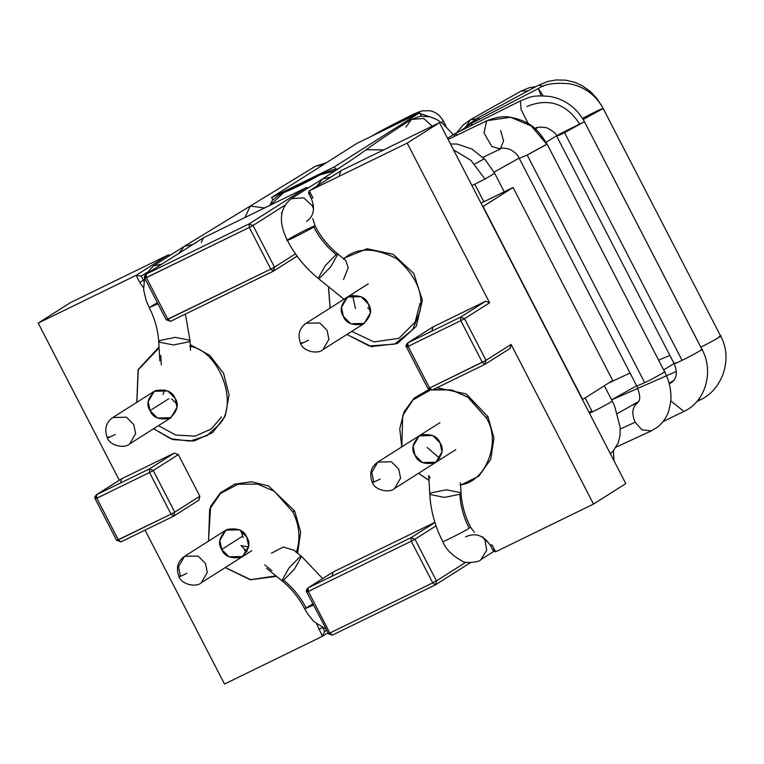 <?xml version="1.0" encoding="UTF-8"?>
<svg xmlns="http://www.w3.org/2000/svg" width="764" height="764" viewBox="0 0 764 764"><rect width="100%" height="100%" fill="white"/><g stroke="black" fill="none" stroke-linecap="round" stroke-linejoin="round"><path stroke-width="1.15" d="M309.305 190.866L312.887 197.809L309.305 190.866L407.202 143.116L309.305 190.866L341.575 170.401L309.305 190.866L308.513 193.072L311.301 198.487L309.43 194.113L309.305 190.866M143.479 287.703L139.678 282.288L136.097 275.346L38.2 323.096L119.308 480.241L38.2 323.096L136.097 275.346L168.367 254.88L70.469 302.63L168.367 254.88L136.097 275.346L139.678 282.288L143.479 287.703M120.607 482.752L121.686 478.751L174.393 453.042L178.337 454.59L199.834 496.247L199.003 500.105L173.6 516.197L171.04 514.143L149.543 472.496L96.827 498.204L118.325 539.852L171.04 514.143L117.007 540.32L118.325 539.852L120.884 541.905L118.325 539.852L96.827 498.204L95.51 498.672L96.589 494.671L149.305 468.962L174.393 453.042L121.686 478.751L96.589 494.671L121.218 479.047M145.055 530.12L224.511 684.057L322.408 636.307L316.869 624.236L322.408 636.307L224.511 684.057L145.055 530.12M332.111 575.97L333.19 571.969L434.888 522.356L333.19 571.969L308.093 587.879L411.013 537.684L434.936 522.509L411.013 537.684L414.957 539.241L436.454 580.888L465.849 562.237L436.454 580.888L414.957 539.241L436.043 525.861L414.957 539.241L411.013 537.684L411.252 541.218L308.331 591.422L329.828 633.069L432.749 582.865L411.252 541.218L414.957 539.241L411.252 541.218L411.013 537.684L308.093 587.879L332.722 572.265M465.601 536.853C475.389 532.355 483.679 535.268 490.45 545.563L492.035 544.885L495.616 551.828L593.513 504.078L511.106 344.421L510.276 348.288L484.873 364.371L486.009 360.341L511.106 344.421L593.513 504.078L495.616 551.828L492.035 544.885L490.717 545.353L482.647 536.882M431.88 330.936L432.949 326.935L485.665 301.217L489.609 302.773L407.202 143.116L439.472 122.651L341.575 170.401L439.472 122.651L482.829 206.643L439.472 122.651L407.202 143.116L489.609 302.773L464.512 318.693L486.009 360.341L464.512 318.693L489.609 302.773L485.665 301.217L432.949 326.935L407.861 342.845L460.577 317.136L485.665 301.217L460.577 317.136L464.512 318.693L460.577 317.136L460.807 320.67L408.1 346.388L429.597 388.036L482.304 362.317L460.807 320.67L464.512 318.693L460.807 320.67L460.577 317.136L407.861 342.845L432.481 327.231M176.923 404.108L171.68 398.903M370.215 309.831L367.751 307.94M434.095 436.903L434 436.254M243.219 537.541L240.708 530.531M582.426 399.62L625.783 483.612L593.513 504.078L625.783 483.612L582.426 399.62M201.238 242.503L203.51 237.738L306.431 187.543L203.51 237.738L146.144 274.123L249.064 223.928L306.431 187.543L249.064 223.928L146.144 274.123L203.014 238.053M322.895 636.001L322.408 636.307L322.895 636.001M70.469 302.63L38.2 323.096L70.469 302.63M512.701 187.696L482.829 206.643L512.701 187.696L481.024 203.148L512.701 187.696M198.764 500.239L199.834 496.247L178.337 454.59L153.249 470.509L174.746 512.157L199.834 496.247L174.746 512.157L173.6 516.197L120.884 541.905L117.007 540.32M281.821 214.168L281.448 212.965L282.107 212.545L281.448 212.965L281.887 213.758M170.515 321.329L273.674 270.991L274.505 267.123L253.008 225.475L284.972 205.201L253.008 225.475L274.505 267.123L295.458 253.839L274.505 267.123L273.369 271.163L270.8 269.109L249.303 227.462L146.382 277.657L167.879 319.304L270.8 269.109L166.571 319.772L167.879 319.304L170.448 321.357L167.879 319.304L146.382 277.657L145.074 278.125L146.144 274.123L146.382 277.657L146.144 274.123M143.384 280.302L139.678 282.288L143.384 280.302L141.235 276.138L146.908 272.538L141.235 276.138L143.384 280.302L144.052 279.891L143.384 280.302L143.823 281.104M322.532 627.387L324.681 631.551L326.514 630.386L324.681 631.551L322.408 636.307L324.681 631.551L322.532 627.387L318.827 629.364L322.532 627.387M490.45 545.563L493.238 550.978L495.616 551.828L492.866 549.517M332.942 572.102L307.844 588.022C306.202 589.951 305.839 591.307 306.746 592.09L308.331 591.422L307.013 591.88L308.093 587.879L308.331 591.422L411.252 541.218L432.749 582.865L436.454 580.888L435.614 584.756L436.454 580.888L432.749 582.865L435.375 584.89L432.749 582.865L329.828 633.069L308.331 591.422L308.093 587.879M332.455 635.085L329.828 633.069L328.51 633.537L329.828 633.069L332.455 635.085L435.375 584.89M306.746 592.09L328.51 633.537M327.804 632.898L322.408 636.307M141.235 276.138L136.097 275.346L141.235 276.138M170.353 255.186L168.367 254.88L170.353 255.186M297.101 256.141L273.369 271.163L170.448 321.357L166.571 319.772M166.294 319.982L144.797 278.335L249.303 227.462L270.8 269.109L273.436 271.124M274.505 267.123L270.8 269.109L274.505 267.123M253.008 225.475L249.303 227.462L249.064 223.928L249.303 227.462L253.008 225.475L249.064 223.928L253.008 225.475M308.417 187.839L306.431 187.543L308.417 187.839M339.302 175.157L341.078 170.716M311.578 198.277L312.887 197.809L311.578 198.277M432.711 327.068L407.613 342.988C405.971 344.917 405.598 346.273 406.515 347.057L408.1 346.388L406.782 346.846L407.861 342.845L408.1 346.388L460.807 320.67L482.304 362.317L486.009 360.341L484.939 364.342L432.157 390.089L484.939 364.342L482.304 362.317L484.939 364.342M510.027 348.422L511.106 344.421L486.009 360.341L429.597 388.036L408.1 346.388L407.861 342.845M428.279 388.504L429.597 388.036L432.157 390.089L428.012 388.714L429.597 388.036L432.223 390.051M120.951 541.877L173.667 516.158L174.746 512.157L171.04 514.143L173.667 516.158M116.739 540.53L95.242 498.882L96.827 498.204L96.589 494.671L96.827 498.204L149.543 472.496L171.04 514.143L174.746 512.157L153.249 470.509L149.543 472.496L149.305 468.962L96.589 494.671M149.305 468.962L149.543 472.496L153.249 470.509L149.305 468.962L153.249 470.509L178.337 454.59L174.393 453.042L149.305 468.962M364.256 323.43L370.282 313.068L368.429 304.101L361.086 296.709L347.505 297.015L341.479 307.376L343.332 316.344C339.226 310.127 341.021 303.461 348.718 296.337C359.185 294.598 365.755 297.186 368.429 304.101C372.536 310.318 370.741 316.984 363.053 324.108C352.576 325.846 346.006 323.258 343.332 316.344L350.676 323.735L364.256 323.43L322.905 349.654C317.843 354.591 303.279 351.469 300.634 343.619L301.981 342.568C299.173 344.468 301.369 343.685 308.56 340.238C301.369 343.685 299.173 344.468 301.981 342.568L300.634 343.619C297.406 334.909 299.24 328.119 306.154 323.239L319.734 322.933L327.087 330.325L328.931 339.292L322.905 349.654L328.931 339.292L327.087 330.325L319.734 322.933L306.154 323.239L368.296 283.826M373.634 481.406L372.288 482.456L373.634 481.406C370.836 483.297 373.023 482.523 380.214 479.066C373.023 482.523 370.836 483.297 373.634 481.406L371.791 472.429L377.808 462.077L391.397 461.762L398.741 469.163L400.584 478.13L394.568 488.482L400.584 478.13L398.741 469.163L391.397 461.762L377.808 462.077L439.949 422.654M180.352 575.674L179.005 576.734L180.352 575.674C177.544 577.574 179.731 576.801 186.922 573.344C179.731 576.801 177.544 577.574 180.352 575.674L178.499 566.707L184.525 556.354L198.105 556.039L205.449 563.431L207.302 572.408L201.276 582.76L207.302 572.408L205.449 563.431L198.105 556.039L184.525 556.354L225.877 530.12L219.851 540.482L221.694 549.45L229.047 556.841L242.627 556.536L248.653 546.174L246.801 537.207L239.457 529.815L225.877 530.12M170.974 417.707L129.622 443.932C124.551 448.869 109.987 445.746 107.342 437.896L108.689 436.846C105.89 438.746 108.077 437.963 115.269 434.515C108.077 437.963 105.89 438.746 108.689 436.846L107.342 437.896C104.114 429.187 105.957 422.397 112.862 417.516L126.442 417.211L133.795 424.603L135.639 433.57L129.622 443.932L135.639 433.57L133.795 424.603L126.442 417.211L112.862 417.516L154.213 391.292L148.197 401.654L150.04 410.621L157.394 418.013L170.974 417.707L176.99 407.346L175.147 398.378L167.793 390.977L154.213 391.292M315.408 166.246L323.821 164.365L315.417 166.246L250.286 206.032L264.525 207.98L250.286 206.032L184.372 246.294L192.929 244.432L184.372 246.294L153.297 265.996L161.863 264.134L153.297 265.996L146 274.2M244.948 217.53L250.286 206.032M179.034 253.247L184.372 246.294M325.827 629.068L313.832 621.533L307.663 613.922L304.702 608.851L313.441 605.069L304.702 608.851L312.848 603.923M144.587 277.79L143.651 289.871L146.22 300.749L149.209 307.586L157.947 303.805L149.209 307.586L157.355 302.659M283.654 580.191L281.868 580.697L289.012 567.948L299.794 556.908L301.579 556.412L294.436 569.151L283.654 580.191C292.965 587.803 300.433 597.009 306.049 607.8C300.433 597.009 292.965 587.803 283.654 580.191M293.624 549.956L301.579 556.412L299.794 556.908L289.012 567.948L281.868 580.697C291.342 588.433 298.953 597.811 304.702 608.851M149.209 307.586C154.863 318.655 158.043 330.134 158.74 342.043L173.514 344.956L188.784 341.833L189.969 340.276L188.784 341.833L173.514 344.956L158.74 342.043L159.934 340.486L175.204 337.363L189.969 340.276L190.532 350.16M611.611 399.858L636.632 385.772L611.611 399.858M663.649 369.938L674.049 363.521L663.649 369.938M556.536 135.839L546.107 142.276L556.536 135.839M519.109 158.091L494.088 172.177L519.109 158.091M611.63 399.887L676.274 371.466M474.673 164.117L484.347 158.74M535.383 128.982L537.503 127.645L535.383 128.982M608.497 383.117L630.033 373.004M658.597 360.15L669.856 355.384M475.752 119.069L470.395 119.719L475.752 119.069M453.51 149.859L470.911 160.325L485.016 179.043L494.68 173.294L485.016 179.043L470.911 160.325L453.51 149.859M471.971 185.614L485.016 179.043L471.971 185.614M474.807 184.258L483.832 201.753L474.807 184.258M585.1 397.958L592.32 411.939C599.797 408.396 613.969 400.575 612.193 400.976C613.969 400.575 599.797 408.396 592.32 411.939L585.1 397.958M604.334 385.763L612.193 400.976M589.483 413.295L592.32 411.939L589.483 413.295M588.996 412.35L591.651 410.879M500.63 130.587L503.591 140.91L500.277 149.028L491.787 146.478L483.975 132.831L486.725 120.836L483.975 132.831L491.787 146.478L500.391 148.98C501.022 147.786 504.106 147.853 509.626 149.19C514.946 152.141 518.164 155.207 519.262 158.387L527.189 155.006L547.062 144.043L531.276 125.974L510.514 117.255L531.276 125.974L546.804 144.339L527.189 155.006L519.262 158.387L636.784 386.068L644.701 382.688C652.733 378.896 668.061 370.33 664.346 371.715L664.575 371.724C669.474 381.188 671.546 391.072 670.782 401.348L668.748 410.975C666.409 417.822 662.436 423.371 656.849 427.601L651.262 430.906L641.856 429.76L635.151 422.206L641.856 429.76L651.253 430.906L616.185 447.074M510.428 117.236L489.18 120.397M527.189 155.006L644.701 382.688L527.189 155.006M664.346 371.715C668.061 370.33 652.733 378.896 644.701 382.688L636.784 386.068C639.468 392.877 640.327 397.567 639.363 400.145L637.548 402.819C632.239 407.021 631.436 413.477 635.151 422.206C631.436 413.477 632.239 407.021 637.548 402.819L631.694 405.483M635.151 422.206L620.282 429.053L635.151 422.206M447.523 138.246L454.819 133.786L454.055 136.546L454.819 133.786L457.55 134.865M528.335 123.739L521.067 109.5L520.465 100.848L521.067 109.5L528.335 123.739M526.988 106.416C548.647 97.773 566.134 103.532 579.446 123.682C566.134 103.532 548.647 97.773 526.988 106.416M558.837 134.474C554.874 136.985 556.784 136.384 564.567 132.659L584.441 121.696L564.567 132.659C556.784 136.384 554.874 136.985 558.837 134.474L584.441 121.696L701.954 349.387L701.161 349.549L701.954 349.387C714.073 370.855 705.879 401.625 683.923 411.424L671.098 401.157L683.923 411.424L662.999 421.623M564.567 132.659L682.08 360.35C690.704 356.291 707.006 347.066 701.161 349.549C707.006 347.066 690.704 356.291 682.08 360.35L564.567 132.659M675.51 362.68C672.702 364.571 674.889 363.798 682.08 360.35C674.889 363.798 672.702 364.571 675.51 362.68M669.226 383.795L671.174 382.774C676.828 378.906 677.821 372.555 674.163 363.731L556.641 136.049C556.517 133.967 553.27 131.236 546.919 127.836C540.578 126.728 536.443 127.053 534.494 128.801M670.84 400.651L671.098 401.157L670.84 400.651M472.62 124.857L471.302 123.415L472.62 124.857M471.732 125.306L471.302 123.415L538.372 88.538L543.185 95.796L538.372 88.538C544.818 83.983 555.323 82.397 569.877 83.811C584.766 86.895 595.853 95.118 603.149 108.459L720.672 336.141C732.962 358.029 723.05 389.325 700.349 399.849L698.85 399.066L700.349 399.849L696.701 401.702M541.122 95.777L538.372 88.538M583.209 119.461L603.149 108.507L583.209 119.461M582.56 118.391L584.193 117.503C595.166 111.735 601.478 108.736 603.149 108.507M718.981 336.657C727.099 332.98 710.071 342.769 700.798 347.104L583.276 119.423L700.798 347.104C710.071 342.769 727.099 332.98 718.981 336.657L720.672 336.141M480.012 118.888L476.698 118.544L480.012 118.888M475.17 121.4L476.698 118.544L538.61 85.167L543.252 86.332L538.61 85.167L548.418 81.29L556.307 79.943L565.79 80.191L574.404 82.206L582.178 85.663L590.362 91.47L596.961 98.594L600.332 103.713M466.642 125.764L470.395 119.719L521.105 91.088L527.972 90.906L521.105 91.088L529.213 87.745L536.013 86.571M405.904 127.12L411.471 119.394L423.695 118.477L432.233 126.184L423.695 118.477L411.471 119.404L420.401 116.157L429.817 116.768L436.75 119.537L443.187 123.902L453.214 134.636M317.098 185.91L322.427 178.957C340.754 167.326 355.327 157.585 366.137 149.725L383.69 149.859L366.137 149.725C377.712 141.33 392.82 131.227 411.471 119.404M322.427 178.957L330.993 177.086L322.427 178.957L291.361 198.659L303.805 197.828L312.285 205.745L313.584 209.03L312.285 205.745L313.421 205.029L312.285 205.745L303.805 197.828L291.361 198.659C275.565 211.208 282.021 229.487 287.274 240.249L288.066 240.087C289.375 240.03 311.292 228.808 313.717 226.956L315.064 225.905L313.717 226.956C319.333 237.747 326.791 246.953 336.112 254.565L337.898 254.059L330.755 266.808L319.963 277.848L318.187 278.344L325.33 265.605L336.112 254.565C326.791 246.953 319.333 237.747 313.717 226.956C311.292 228.808 289.375 240.03 288.066 240.087L287.274 240.249C294.999 255.128 305.304 267.83 318.187 278.344L343.962 299.268M485.98 539.69L484.978 540.329L486.716 550.261L480.804 559.659L486.716 550.261L484.978 540.329L485.98 539.69M483.163 537.512L484.978 540.329L483.163 537.512M430.142 478.083L428.719 475.533L429.788 494.48L430.982 492.923L446.252 489.8L461.017 492.713L459.832 494.26L444.553 497.393L429.788 494.48L444.553 497.393L459.832 494.26L461.017 492.713C461.723 504.612 464.904 516.101 470.557 527.17L469.211 528.22C466.785 530.073 444.868 541.294 443.559 541.351L442.767 541.514L443.559 541.351C444.868 541.294 466.785 530.073 469.211 528.22L470.557 527.17L474.396 532.413M459.832 494.26C460.539 506.074 463.662 517.39 469.211 528.22C463.662 517.39 460.539 506.074 459.832 494.26M288.066 240.087C282.222 242.57 298.523 233.335 307.138 229.286C314.329 225.838 316.525 225.055 313.717 226.956M312.782 218.59L315.064 225.905C320.804 236.935 328.415 246.323 337.898 254.059L336.112 254.565L325.33 265.605L318.187 278.344M419.694 112.757L334.374 166.877L335.587 169.236L334.374 166.877L271.612 197.484L272.815 199.815L271.612 197.484L356.941 143.365L419.694 112.757L421.394 116.042L419.694 112.757L356.941 143.365L271.612 197.484L334.374 166.877L419.694 112.757M382.057 130.252L375.114 134.502L382.057 130.252L417.879 112.814C419.971 110.646 395.532 123.09 382.057 130.252C395.532 123.09 419.971 110.646 417.879 112.814L434.735 118.525L417.879 112.814L418.194 113.483L417.879 112.814L380.367 131.131M443.196 120.712L442.098 121.982M320.011 174.889L283.769 192.595C291.733 189.577 303.814 183.675 320.011 174.889C303.814 183.675 291.733 189.577 283.769 192.595L320.011 174.889L335.501 170.573L320.918 174.412L279.385 194.782L272.547 200.101L269.845 205.392M269.988 205.315L283.769 192.595L269.988 205.315M582.283 399.343L482.972 206.92L582.283 399.343M482.829 206.643L513.074 187.495L481.014 203.128L513.074 187.495L483.077 206.519L582.674 399.496L612.671 380.472L582.674 399.496L482.829 206.643M612.671 380.472L513.074 187.495L612.671 380.472M485.98 417.497C488.406 416.361 488.473 416.447 486.171 417.746C488.473 416.447 488.406 416.361 485.98 417.497C488.406 416.361 488.473 416.447 486.171 417.746C501.824 441.286 485.761 482.628 460.09 484.882C485.761 482.628 501.824 441.286 486.171 417.746L468.313 397.442L452.403 390.194L433.36 389.506M414.986 455.172L422.339 462.564L435.919 462.258L441.936 451.896L440.093 442.929L432.739 435.537L419.159 435.843L413.143 446.205L414.986 455.172C410.889 448.955 412.684 442.289 420.372 435.165C430.848 433.436 437.419 436.015 440.093 442.929C444.19 449.146 442.394 455.812 434.706 462.936C424.23 464.674 417.66 462.086 414.986 455.172M439.758 458.438L427.152 447.456L439.758 458.438M418.567 473.269L428.996 480.422L418.567 473.269M429.96 390.289L412.99 399.916L402.714 415.587L401.807 446.854L402.714 415.587L412.99 399.916L429.96 390.289M431.23 389.965L450.894 389.841L467.558 396.936L486.171 417.746M292.698 511.775C295.114 510.639 295.181 510.724 292.889 512.023C299.593 525.632 300.72 539.145 296.289 552.563C300.72 539.145 299.593 525.632 292.889 512.023C295.181 510.724 295.114 510.639 292.698 511.775C295.114 510.639 295.181 510.724 292.889 512.023L274.314 491.242L257.697 484.128L238.072 484.204L220.49 493.468L209.67 509.244L208.524 541.132L209.67 509.244L220.49 493.468L238.072 484.204L257.697 484.128L274.314 491.242L292.889 512.023M242.494 536.261L221.694 549.45L242.494 536.261M248.567 546.967L240.994 545.572L248.567 546.967M264.774 564.873L271.917 570.67L264.774 564.873M244.356 550.252L247.097 551.627L240.994 545.572M294.13 550.347L283.406 546.995L271.44 553.193M275.966 575.903L250.659 579.656L225.275 567.537L250.659 579.656L275.966 575.903M221.694 549.45C217.597 543.233 219.392 536.567 227.08 529.442C237.556 527.704 244.127 530.292 246.801 537.207C250.898 543.424 249.102 550.09 241.414 557.214C230.948 558.952 224.368 556.364 221.694 549.45M343.561 259.111C356.225 247.335 373.911 247.164 396.621 258.585C416.036 275.899 423.839 293.452 419.999 311.254L412.703 329.676L394.577 344.144L369.165 345.958L346.904 334.431L369.165 345.958L394.577 344.144L412.703 329.676L419.999 311.254C423.839 293.452 416.036 275.899 396.621 258.585C373.911 247.164 356.225 247.335 343.561 259.111M351.736 331.366L374.007 341.938L398.913 338.309L415.129 322.121L419.999 303.403M343.513 279.538L348.231 267.677L345.681 260.381L337.898 254.059M352.538 295.181L355.499 308.627L352.538 295.181M328.539 286.748L330.153 308.016L328.539 286.748M168.834 398.693L150.04 410.621L168.834 398.693M189.825 346.302C219.545 350.428 239.648 405.264 218.666 424.994L206.987 435.604L189.969 441.153L170.601 438.708L153.621 428.709L170.601 438.708L189.969 441.153L206.987 435.604L218.666 424.994C239.648 405.264 219.545 350.428 189.825 346.302M158.444 425.643L175.71 435.041L195.173 436.158L211.418 428.891L221.512 417.001M160.774 355.336L161.309 364.925L160.774 355.336M162.98 394.434L164.68 389.793L162.98 394.434M150.04 410.621C145.943 404.404 147.738 397.738 155.426 390.614C165.893 388.876 172.473 391.464 175.147 398.378C179.244 404.595 177.449 411.261 169.761 418.376C159.284 420.114 152.714 417.526 150.04 410.621M159.074 347.897L138.255 369.795L136.861 402.294L138.255 369.795L159.074 347.897M470.385 562.696L435.308 584.918L332.388 635.123L328.243 633.748M203.262 237.881L145.905 274.257C144.262 276.196 143.89 277.552 144.797 278.335M341.327 170.544L309.067 191M311.301 198.487C315.293 208.696 313.717 216.355 306.565 221.464M406.515 347.057L428.012 388.714M121.438 478.885L96.34 494.805C94.698 496.734 94.335 498.099 95.242 498.882M377.808 462.077C370.903 466.947 369.06 473.747 372.288 482.456C374.933 490.307 389.497 493.42 394.568 488.482L455.793 449.652M184.525 556.354C177.611 561.225 175.768 568.015 179.005 576.734C181.651 584.575 196.214 587.697 201.276 582.76L251.853 550.682M326.247 162.827L315.417 166.246M266.655 568.349L281.868 580.697M301.579 556.412L322.666 578.615M185.385 314.08L189.969 340.276M158.74 342.043L159.819 361.009M673.781 380.367L669.102 383.337M638.981 401.31L617.417 413.544M456.519 132.936L463.251 124.924L470.395 119.719M450.473 143.966L457.264 144.09L472.123 149.114L485.226 159.686L494.68 173.294L504.23 191.802M612.193 400.985L614.619 406.095L620.206 427.496L620.005 435.709L618.162 443.044L613.129 451.104L610.312 453.644M448.115 139.401L486.725 120.836C495.798 117.131 503.724 115.937 510.514 117.255C532.279 121.772 538.505 130.73 547.062 144.043L664.575 371.724M482.972 157.346L500.277 149.028M454.819 133.786L520.465 100.848C529.261 97.811 530.35 94.621 550.032 96.474C565.198 99.358 576.667 107.772 584.441 121.696M460.253 131.064L471.302 123.415M465.295 127.063L476.698 118.544M493.63 551.522L480.804 559.659C479.362 562.762 463.204 563.278 462.631 561.301C452.278 555.724 445.651 549.125 442.767 541.514C435.098 526.577 430.772 510.896 429.788 494.48M460.463 482.829L461.017 492.713M614.008 460.797L613.368 450.856M380.443 131.083L408.836 116.51C416.027 112.91 420.62 111.028 422.616 110.866L429.206 110.713C434.964 111.468 439.625 114.801 443.187 120.712L446.214 126.604M371.629 136.202L380.501 131.055M338.442 168.653L331.204 170.219L320.918 174.412M436.932 387.759L466.241 393.909L487.938 416.666L493.945 437.944L490.755 459.25L478.808 476.163L460.596 485.188M428.719 389.621L414.164 398.082L404.08 411.729L399.753 428.747L401.759 446.883M418.519 473.298L429.005 480.527M208.477 541.16L210.616 506.389L220.49 492.713L234.796 484.109L251.595 481.769L268.642 485.99L294.646 510.944L300.653 532.078L297.607 553.184M225.227 567.576L250.325 579.79L276.482 576.323M346.856 334.46L371.495 346.608L397.347 343.58L416.275 326.285L422.358 300.271L413.83 273.55L393.259 254.345L367.035 248.749L343.37 258.499M330.105 308.054L328.415 286.653M153.574 428.738L172.855 439.587L193.989 440.962L212.707 432.558L225.218 416.132L229.085 394.94L223.527 373.176L209.642 355.222L190.226 344.679M136.813 402.332L138.064 369.661L159.027 346.98"/></g></svg>

